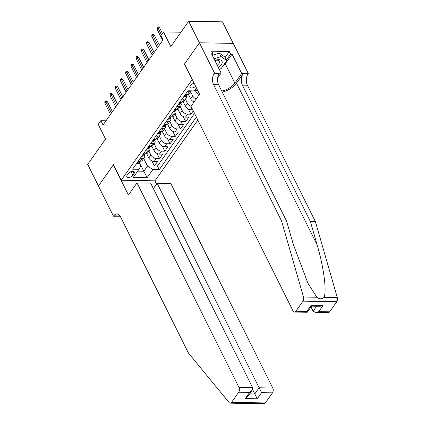 <?xml version="1.0" encoding="UTF-8"?>
<svg xmlns="http://www.w3.org/2000/svg" width="425" height="425" viewBox="0 0 425 425"><rect width="100%" height="100%" fill="white"/><g stroke="black" fill="none" stroke-linecap="round" stroke-linejoin="round"><path stroke-width="0.64" d="M194.145 83.327A3.639 1.928 153.5 0 0 190.278 85.59A3.639 1.928 153.5 0 0 189.948 87.263A3.639 1.928 153.5 0 0 192.35 87.938A3.639 1.928 153.5 0 0 195.617 86.28M233.213 43.382L222.477 21.845L188.668 21.25L199.426 42.824L184.423 64.095L192.307 79.629M192.169 79.629L121.194 180.232L155.003 180.827L197.864 120.073M121.194 180.232L113.448 164.698L98.446 185.969L87.688 164.39L105.565 139.055L98.249 124.382L100.858 120.684L103.009 124.998L163.025 39.929L160.873 35.615L163.482 31.912L170.797 46.585L188.668 21.25M146.667 153.669L148.819 157.978A4.548 2.752 35.2 0 0 154.195 161.495L157.532 161.553L154.397 165.989L151.842 160.857M148.92 151.034L150.907 155.019A4.548 2.752 35.2 0 0 156.283 158.536L159.619 158.594L157.059 153.462M159.619 158.594L162.748 154.153L159.412 154.094A4.548 2.752 35.2 0 1 154.036 150.583L151.89 146.269M157.107 138.874L159.258 143.183A4.548 2.752 35.2 0 0 164.634 146.699L167.965 146.758L164.836 151.199L162.276 146.067M162.323 131.474L164.475 135.787A4.548 2.752 35.2 0 0 169.851 139.304L173.188 139.363L170.053 143.799L167.498 138.667M167.546 124.079L169.692 128.387A4.548 2.752 35.2 0 0 175.068 131.904L178.404 131.963L175.275 136.404L172.715 131.272M172.762 116.678L174.914 120.992A4.548 2.752 35.2 0 0 180.29 124.509L183.621 124.567L180.492 129.003L177.932 123.872M177.979 109.283L180.131 113.592A4.548 2.752 35.2 0 0 185.507 117.109L188.843 117.167L185.709 121.608L183.154 116.477M193.279 110.882L190.931 114.208L188.371 109.076M193.874 102.255L193.587 101.681M199.091 94.855L198.81 94.281M132.839 175.27L133.987 173.644A3.522 1.865 153.5 0 0 134.305 172.024A3.522 1.865 153.5 0 0 131.575 171.456A3.522 1.865 153.5 0 0 128.318 173.543L127.171 175.174A3.522 1.865 153.5 0 0 126.852 176.795A3.522 1.865 153.5 0 0 129.582 177.363A3.522 1.865 153.5 0 0 132.839 175.27L131.017 171.626M196.424 87.89L194.299 90.902L187.903 90.785L132.589 169.203L138.98 169.315L140.914 165.925L139.15 162.382M139.315 162.143L143.841 171.222L147.496 166.042L152.873 169.559L159.269 169.671L196.366 117.077M152.873 169.559L147.13 177.692L133.243 177.448L138.98 169.315M195.027 89.872L195.787 91.402A4.548 2.752 35.2 0 0 199.33 94.52M188.418 94.488L190.57 98.797A4.548 2.752 35.2 0 0 194.113 101.915M190.671 91.858L192.658 95.838L190.57 98.797M183.202 101.883L185.348 106.197A4.548 2.752 35.2 0 0 190.724 109.714L192.711 109.746M185.454 99.253L187.436 103.238L185.348 106.197M180.232 106.654L182.219 110.633L180.131 113.592M175.015 114.049L177.002 118.033L174.914 120.992M169.798 121.444L171.78 125.428L169.692 128.387M164.576 128.844L166.563 132.828L164.475 135.787M159.359 136.239L161.346 140.223L159.258 143.183M154.137 143.639L156.124 147.624L154.036 150.583M154.397 165.989L157.457 166.048L194.56 113.454M190.931 114.208L187.595 114.15A4.548 2.752 -144.8 0 1 182.219 110.633M185.709 121.608L182.378 121.55A4.548 2.752 -144.8 0 1 177.002 118.033M180.492 129.003L177.156 128.945A4.548 2.752 -144.8 0 1 171.78 125.428M175.275 136.404L171.939 136.345A4.548 2.752 -144.8 0 1 166.563 132.828M170.053 143.799L166.722 143.74A4.548 2.752 -144.8 0 1 161.346 140.223M164.836 151.199L161.5 151.135A4.548 2.752 -144.8 0 1 156.124 147.624M140.308 158.254L142.396 158.291A4.548 2.752 35.2 0 0 144.388 157.462A4.548 2.752 35.2 0 0 144.367 154.987M138.221 161.213L140.308 161.25A4.548 2.752 35.2 0 0 142.301 160.422L144.388 157.462M143.443 153.818L145.525 153.85A4.548 2.752 35.2 0 0 147.518 153.021L149.605 150.062A4.548 2.752 -144.8 0 1 147.613 150.896L145.531 150.859M148.66 146.418L150.742 146.455A4.548 2.752 35.2 0 0 152.74 145.626L154.827 142.667A4.548 2.752 -144.8 0 1 152.83 143.496L150.748 143.459M153.877 139.023L155.964 139.06A4.548 2.752 35.2 0 0 157.957 138.226L160.044 135.267A4.548 2.752 -144.8 0 1 158.052 136.101L155.964 136.064M159.099 131.623L161.181 131.66A4.548 2.752 35.2 0 0 163.173 130.831L165.261 127.872A4.548 2.752 -144.8 0 1 163.269 128.701L161.187 128.663M164.316 124.228L166.398 124.265A4.548 2.752 35.2 0 0 168.396 123.431L170.483 120.472A4.548 2.752 -144.8 0 1 168.486 121.306L166.403 121.268M169.532 116.827L171.62 116.864A4.548 2.752 35.2 0 0 173.613 116.036L175.7 113.077A4.548 2.752 -144.8 0 1 173.708 113.905L171.62 113.868M174.755 109.432L176.837 109.469A4.548 2.752 35.2 0 0 178.835 108.635L180.917 105.676A4.548 2.752 -144.8 0 1 178.925 106.51L176.843 106.473M179.972 102.032L182.054 102.069A4.548 2.752 35.2 0 0 184.052 101.24L186.139 98.281A4.548 2.752 -144.8 0 1 184.142 99.11L182.059 99.073M185.188 94.637L187.276 94.674A4.548 2.752 35.2 0 0 189.268 93.84L191.356 90.881A4.548 2.752 -144.8 0 1 189.364 91.715L187.276 91.678M143.703 158.435L147.496 166.042M180.933 32.22L163.482 31.912M105.99 120.774L100.858 120.684M137.716 171.11L143.841 171.222L147.13 177.692M157.457 166.048L159.269 169.671M149.584 147.587A4.548 2.752 -144.8 0 1 149.605 150.062M154.806 140.192A4.548 2.752 -144.8 0 1 154.827 142.667M160.023 132.791A4.548 2.752 -144.8 0 1 160.044 135.267M165.24 125.396A4.548 2.752 -144.8 0 1 165.261 127.872M170.462 117.996A4.548 2.752 -144.8 0 1 170.483 120.472M175.679 110.601A4.548 2.752 -144.8 0 1 175.7 113.077M191.032 106.372A4.548 2.752 -144.8 0 1 187.436 103.238M180.896 103.201A4.548 2.752 -144.8 0 1 180.917 105.676M196.201 98.956A4.548 2.752 -144.8 0 1 192.658 95.838M186.118 95.806A4.548 2.752 -144.8 0 1 186.139 98.281M136.786 163.248L137.397 163.609A3.012 1.822 35.2 0 0 138.672 163.057L139.666 161.649A3.012 1.822 35.2 0 0 139.846 161.24M139.65 161.218C138.805 161.643 138.598 161.941 139.023 162.106A3.012 1.822 35.2 0 0 139.666 161.649M138.768 162.053L138.842 161.744M112.381 111.717L107.419 101.761L105.772 101.734L111.424 113.071M104.832 103.062L104.848 101.655L105.368 100.911L105.772 101.734L104.832 103.062L110.484 114.399M105.368 100.911L106.282 100.927L107.419 101.761M218.269 67.352A7.39 3.91 153.5 0 0 218.848 66.975A7.39 3.91 153.5 0 0 221.919 61.019A7.39 3.91 153.5 0 0 214.827 60.456M217.196 65.2A5.058 2.678 153.5 0 0 217.249 65.163A5.058 2.678 153.5 0 0 219.417 61.2A5.058 2.678 153.5 0 0 214.885 60.562M212.314 55.409L219.311 53.04L225.038 57.184L226.759 60.637L221.127 68.622L219.22 69.264M214.035 58.857L221.032 56.493L226.759 60.637M219.311 53.04L221.032 56.493M136.993 182.888L238.972 387.43L252.631 387.669L150.652 183.127L136.993 182.888L128.435 195.017L113.374 164.81L98.419 186.007L113.48 216.213L120.185 216.213M153.372 188.578L157.138 183.239L170.797 183.478L272.781 388.025A3.411 2.029 91 0 1 272.505 392.833L265.381 402.932A3.411 2.029 91 0 1 264.031 403.75L230.222 403.155A3.411 2.029 -89 0 1 229.075 402.523L188.418 353.032L120.434 216.665A7.958 4.733 -89 0 0 116.918 213.887A7.958 4.733 -89 0 0 113.767 215.804L113.48 216.213M272.505 392.833L261.587 392.642L257.252 398.777L245.283 398.57L249.618 392.429L238.696 392.238L231.572 402.337L265.381 402.932M154.87 180.827L156.512 184.126M157.138 183.239L259.117 387.781L272.781 388.025M230.222 403.155A3.411 2.029 -89 0 0 231.572 402.337M238.696 392.238A3.411 2.029 -89 0 0 238.972 387.43M119.398 215.135A7.958 4.733 -89 0 0 118.772 215.895L113.767 215.804M252.599 389.534L254.788 393.922L259.117 387.781L261.587 392.642M257.252 398.777L254.788 393.922L249.682 393.832M245.283 398.57L247.823 396.472L252.153 390.331L252.631 387.669M249.618 392.429L252.153 390.331M222.264 92.082A14.806 7.841 153.5 0 0 236.507 83.157L243.031 73.907L248.035 73.998L248.322 73.589L233.261 43.382L199.452 42.787L184.503 63.984L199.564 94.191L191.006 106.324L292.984 310.866A3.411 2.029 -89 0 0 294.493 312.056A3.411 2.029 -89 0 0 295.842 311.233L302.967 301.139A3.411 2.029 -89 0 0 303.503 297.011L281.573 220.984L213.589 84.623A7.958 4.733 91 0 1 214.227 73.403L214.513 72.994L199.452 42.787M281.573 220.984L286.578 221.074L293.303 244.386L307.881 283.156L316.875 297.25C319.536 299.274 321.895 299.317 323.94 297.373C327 291.911 323.776 267.091 317.103 244.805L310.377 221.489L242.393 85.127A7.958 4.733 91 0 1 243.031 73.907M310.994 306.924L313.135 311.217L316.652 306.228M310.377 221.489L315.382 221.579L247.393 85.218A7.958 4.733 91 0 1 248.035 73.998M214.227 73.403L219.231 73.493A7.958 4.733 91 0 0 218.588 84.713L286.578 221.074M295.842 311.233L306.76 311.429L311.095 305.288L323.064 305.495L318.729 311.637L329.651 311.828L336.775 301.734L302.967 301.139M323.94 297.373L337.312 297.606L315.382 221.579M214.513 72.994L221.138 73.111L211.501 53.778L212.962 53.805L212.112 55.011M225.154 57.412L229.303 51.526L211.671 51.218L212.962 53.805M229.303 51.526L230.594 54.118L232.061 54.14L241.697 73.472L248.322 73.589M221.728 91.008A12.787 6.773 153.5 0 0 234.887 83.13L241.697 73.472M221.138 73.111L217.6 78.131M337.312 297.606A3.411 2.029 91 0 1 336.775 301.734M329.651 311.828A3.411 2.029 91 0 1 328.297 312.651L315.573 312.428L313.135 311.217M232.061 54.14L225.25 63.798A12.787 6.773 -26.5 0 1 222.397 66.821M226.445 59.999L230.594 54.118M306.76 311.429L306.648 311.105M323.064 305.495L319.908 306.287L311.546 306.138L307.217 312.279L294.493 312.056M311.095 305.288L310.978 304.964M318.729 311.637L315.573 312.428M142.008 155.847L142.619 156.209A3.012 1.822 35.2 0 0 143.894 155.656L144.883 154.254A3.012 1.822 35.2 0 0 145.063 153.845M144.867 153.823C144.027 154.248 143.815 154.541 144.24 154.711A3.012 1.822 35.2 0 0 144.883 154.254M143.985 154.652L144.059 154.349M117.598 104.316L112.636 94.366L110.994 94.334L116.647 105.671M110.054 95.668L110.07 94.254L110.59 93.516L110.994 94.334L110.054 95.668L115.706 107.004M110.59 93.516L111.504 93.532L112.636 94.366M147.225 148.452L147.836 148.814A3.012 1.822 35.2 0 0 149.111 148.261L150.105 146.853A3.012 1.822 35.2 0 0 150.285 146.45M150.083 146.423C149.244 146.848 149.037 147.146 149.462 147.31A3.012 1.822 35.2 0 0 150.105 146.853M149.202 147.257L149.281 146.949M122.82 96.921L117.858 86.966L116.211 86.939L121.863 98.276M115.271 88.267L115.287 86.859L115.807 86.116L116.211 86.939L115.271 88.267L120.923 99.604M115.807 86.116L116.721 86.137L117.858 86.966M152.442 141.052L153.053 141.413A3.012 1.822 35.2 0 0 154.328 140.861L155.322 139.458A3.012 1.822 35.2 0 0 155.502 139.049M155.306 139.028C154.461 139.453 154.254 139.745 154.679 139.915A3.012 1.822 35.2 0 0 155.322 139.458M154.424 139.857L154.498 139.554M128.037 89.521L123.075 79.571L121.428 79.539L127.08 90.876M120.488 80.872L120.503 79.459L121.029 78.721L121.428 79.539L120.488 80.872L126.14 92.209M121.029 78.721L121.943 78.737L123.075 79.571M157.664 133.657L158.275 134.018A3.012 1.822 35.2 0 0 159.55 133.466L160.538 132.058A3.012 1.822 35.2 0 0 160.719 131.654M160.523 131.628C159.683 132.053 159.471 132.35 159.896 132.515A3.012 1.822 35.2 0 0 160.538 132.058M159.641 132.462L159.715 132.154M133.253 82.126L128.292 72.17L126.65 72.144L132.303 83.481M125.71 73.472L125.726 72.064L126.246 71.326L126.65 72.144L125.71 73.472L131.362 84.809M126.246 71.326L127.16 71.342L128.292 72.17M162.881 126.257L163.492 126.618A3.012 1.822 35.2 0 0 164.767 126.071L165.761 124.663A3.012 1.822 35.2 0 0 165.941 124.254M165.739 124.233C164.9 124.658 164.693 124.95 165.118 125.12A3.012 1.822 35.2 0 0 165.761 124.663M164.857 125.062L165.118 125.12L164.937 124.759M138.476 74.726L133.514 64.775L131.867 64.743L137.519 76.08M130.927 66.077L130.942 64.664L131.463 63.925L131.867 64.743L130.927 66.077L136.579 77.414M131.463 63.925L132.377 63.941L133.514 64.775M168.098 118.862L168.709 119.223A3.012 1.822 35.2 0 0 169.984 118.671L170.977 117.263A3.012 1.822 35.2 0 0 171.158 116.859M170.962 116.832C170.117 117.257 169.91 117.555 170.335 117.72A3.012 1.822 35.2 0 0 170.977 117.263M170.08 117.667L170.154 117.364M143.692 67.331L138.731 57.375L137.084 57.348L142.736 68.685M136.149 58.682L136.159 57.269L136.685 56.53L137.084 57.348L136.149 58.682L141.796 70.013M136.685 56.53L137.599 56.546L138.731 57.375M173.32 111.462L173.931 111.823A3.012 1.822 35.2 0 0 175.206 111.276L176.194 109.868A3.012 1.822 35.2 0 0 176.375 109.459M176.178 109.438C175.339 109.863 175.127 110.155 175.552 110.325A3.012 1.822 35.2 0 0 176.194 109.868M175.297 110.272L175.371 109.963M148.909 59.93L143.947 49.98L142.306 49.948L147.958 61.285M141.366 51.282L141.382 49.868L141.902 49.13L142.306 49.948L141.366 51.282L147.018 62.618M141.902 49.13L142.816 49.146L143.947 49.98M178.537 104.067L179.148 104.428A3.012 1.822 35.2 0 0 180.423 103.875L181.417 102.473A3.012 1.822 35.2 0 0 181.597 102.064M181.395 102.037C180.556 102.462 180.349 102.76 180.774 102.93A3.012 1.822 35.2 0 0 181.417 102.473M180.513 102.871L180.774 102.93L180.593 102.568M154.132 52.535L149.17 42.58L147.523 42.553L153.175 53.89M146.583 43.887L146.598 42.473L147.119 41.735L147.523 42.553L146.583 43.887L152.235 55.218M147.119 41.735L148.033 41.751L149.17 42.58M183.754 96.672L184.365 97.027A3.012 1.822 35.2 0 0 185.64 96.48L186.633 95.073A3.012 1.822 35.2 0 0 186.814 94.663M186.617 94.642C185.773 95.067 185.566 95.365 185.991 95.529A3.012 1.822 35.2 0 0 186.633 95.073M185.736 95.476L185.81 95.168M159.348 45.135L154.387 35.185L152.74 35.158L158.392 46.49M151.805 36.486L151.815 35.073L152.341 34.335L152.74 35.158L151.805 36.486L157.452 47.823M152.341 34.335L153.255 34.351L154.387 35.185M162.414 33.426L159.603 27.784L157.962 27.758L161.463 34.781M157.022 29.091L157.038 27.678L157.558 26.94L157.962 27.758L157.022 29.091L162.674 40.428M157.558 26.94L158.472 26.956L159.603 27.784M197.184 89.42L195.787 91.402M150.907 155.019L148.819 157.978M156.283 158.536L154.195 161.495M191.877 108.078L190.724 109.714M187.595 114.15L185.507 117.109M182.378 121.55L180.29 124.509M177.156 128.945L175.068 131.904M171.939 136.345L169.851 139.304M166.722 143.74L164.634 146.699M161.5 151.135L159.412 154.094M142.396 158.291L140.308 161.25M147.613 150.896L145.525 153.85M152.83 143.496L150.742 146.455M158.052 136.101L155.964 139.06M163.269 128.701L161.181 131.66M168.486 121.306L166.398 124.265M173.708 113.905L171.62 116.864M178.925 106.51L176.837 109.469M184.142 99.11L182.054 102.069M189.364 91.715L187.276 94.674M132.818 171.302L133.987 173.644M139.028 161.229L137.365 163.588M317.103 244.805L236.507 83.157M242.393 85.127L247.393 85.218M218.588 84.713L213.589 84.623M303.503 297.011L316.875 297.25M225.25 63.798L234.887 83.13M144.25 153.829L142.582 156.193M149.467 146.434L147.804 148.792M154.684 139.033L153.021 141.398M159.906 131.638L158.238 133.997M165.123 124.238L163.46 126.602M170.345 116.843L168.677 119.202M175.562 109.443L173.894 111.807M180.779 102.048L179.116 104.407M186.001 94.653L184.333 97.012"/></g></svg>
